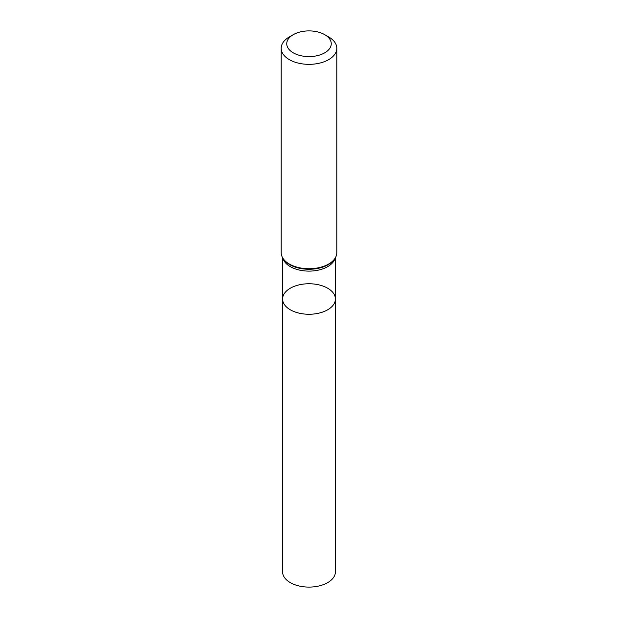 <?xml version="1.0" encoding="UTF-8"?>
<svg xmlns="http://www.w3.org/2000/svg" width="618" height="618" viewBox="0 0 618 618"><rect width="100%" height="100%" fill="white"/><g stroke="black" fill="none" stroke-linecap="round" stroke-linejoin="round"><path stroke-width="0.93" d="M281.19 48.289L281.19 252.669A27.81 16.06 -0 0 0 283.608 259.228A27.81 16.06 -0 0 0 328.668 264.025A27.81 16.06 -0 0 0 334.392 259.228A27.81 16.06 -0 0 0 336.81 252.669L336.81 48.289A27.81 16.06 180 0 1 328.668 59.645A27.81 16.06 180 0 1 298.355 63.121A27.81 16.06 180 0 1 281.19 48.289A27.81 16.06 180 0 1 289.332 36.933L293.264 34.662A22.248 12.847 180 0 1 324.736 34.662A22.248 12.847 180 0 1 324.736 52.831A22.248 12.847 180 0 1 293.264 52.831A22.248 12.847 180 0 1 293.264 34.662M324.736 34.662L328.668 36.933A27.81 16.06 180 0 1 336.81 48.289M335.419 299.004A26.419 15.257 180 0 1 327.687 309.788A26.419 15.257 180 0 1 298.888 313.102A26.419 15.257 180 0 1 282.58 299.004A26.419 15.257 180 0 1 290.313 288.22A26.419 15.257 180 0 1 319.112 284.913A26.419 15.257 180 0 1 335.419 299.004A26.419 15.257 180 0 1 309 314.261A26.419 15.257 180 0 1 282.58 299.004L282.58 571.843A26.419 15.257 180 0 0 309 587.1A26.419 15.257 180 0 0 335.419 571.843L335.419 257.683M335.103 258.216A26.419 15.257 180 0 1 327.687 266.644A26.419 15.257 180 0 1 300.811 270.36A26.419 15.257 180 0 1 282.897 258.216M334.392 259.228L333.797 259.985A27.169 15.682 180 0 1 328.212 264.674A27.169 15.682 180 0 1 284.203 259.985L283.608 259.228M282.58 257.683L282.58 299.004"/></g></svg>
